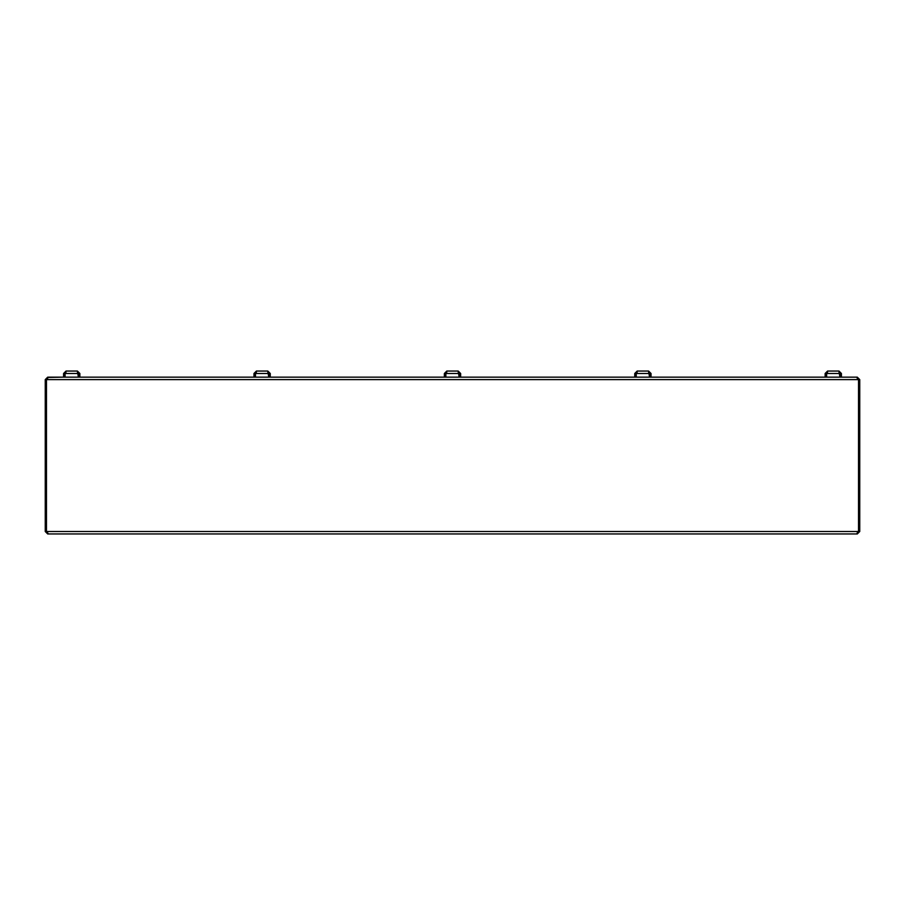 <?xml version="1.0" encoding="UTF-8"?>
<svg xmlns="http://www.w3.org/2000/svg" width="905" height="905" viewBox="0 0 905 905"><rect width="100%" height="100%" fill="white"/><g stroke="black" fill="none" stroke-linecap="round" stroke-linejoin="round"><path stroke-width="1.36" d="M842.883 377.159L857.307 377.159L859.75 379.602L859.75 531.506L857.307 533.95L80.036 533.95L824.964 533.95M857.307 532.728L858.528 531.506L858.528 379.602L857.307 378.381M857.951 531.506L856.73 533.95L48.27 533.95L47.049 531.506L859.75 531.506M47.694 378.381L46.472 379.602L48.27 377.159L856.73 377.159L857.951 379.602L859.75 379.602M47.694 377.453L62.117 377.159M47.694 377.159L45.25 379.602L45.25 531.506L47.694 533.95L80.036 533.95M45.25 379.602L46.472 379.602L46.472 531.506L47.694 532.728M47.049 531.506L45.25 531.506M65.183 373.086L66.02 371.05L77.423 371.05L78.362 377.159M826.876 372.555L827.577 371.05L838.98 371.05L839.919 377.159M827.577 372.272L826.356 373.494L825.134 373.494L827.577 371.05L838.98 371.05L841.424 373.494L838.98 372.272M841.424 373.494L841.424 377.159M840.202 373.494L840.202 377.159M825.134 373.494L825.134 377.159M826.356 373.494L826.356 377.159M839.919 373.494L826.638 373.494L826.638 377.159M66.02 372.272L64.798 373.494L63.576 373.494L66.02 371.05L77.423 371.05L79.866 373.494L77.423 372.272M78.362 373.494L65.081 373.494L65.081 377.159M79.866 373.494L79.866 377.159M78.645 373.494L78.645 377.159M63.576 373.494L63.576 377.159M64.798 373.494L64.798 377.159M857.951 379.602L47.049 379.602M458.202 372.272L460.645 373.494L458.202 371.05L446.798 371.05L458.202 371.05L459.14 377.159M445.961 373.086L446.798 371.05L444.355 373.494L445.577 373.494L445.577 377.159M446.798 372.272L445.577 373.494M444.355 373.494L444.355 377.159M459.14 373.494L445.86 373.494L445.86 377.159M460.645 373.494L460.645 377.159M459.423 373.494L459.423 377.159M446.798 371.05L458.202 371.05M255.572 373.086L256.409 371.05L267.812 371.05L268.751 377.159M267.812 372.272L270.256 373.494L267.812 371.05M270.256 373.494L270.256 377.159M269.034 373.494L269.034 377.159M256.409 371.05L253.966 373.494L255.187 373.494L255.187 377.159M256.409 372.272L255.187 373.494M253.966 373.494L253.966 377.159M268.751 373.494L255.47 373.494L255.47 377.159M636.486 372.555L637.188 371.05L648.591 371.05L649.53 377.159M648.591 372.272L651.034 373.494L648.591 371.05M651.034 373.494L651.034 377.159M649.813 373.494L649.813 377.159M637.188 371.05L634.744 373.494L635.966 373.494L635.966 377.159M637.188 372.272L635.966 373.494M634.744 373.494L634.744 377.159M649.53 373.494L636.249 373.494L636.249 377.159"/></g></svg>

